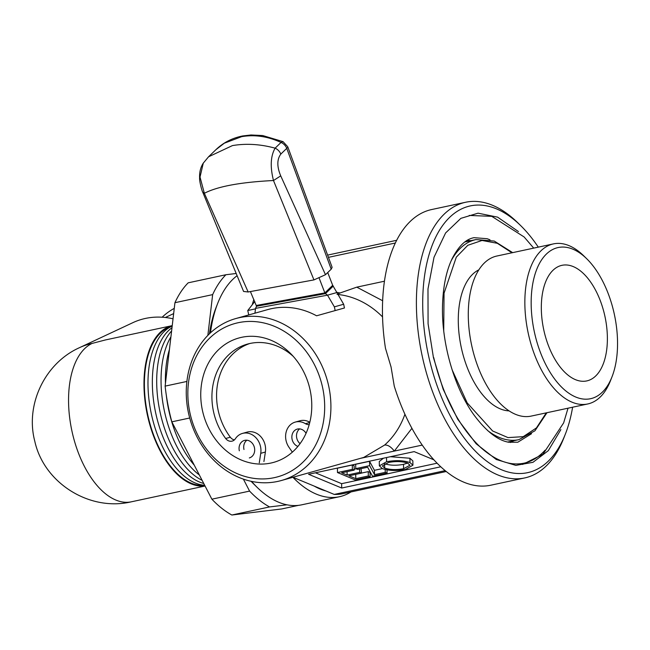 <?xml version="1.0" encoding="UTF-8"?>
<svg xmlns="http://www.w3.org/2000/svg" width="650" height="650" viewBox="0 0 650 650"><rect width="100%" height="100%" fill="white"/><g stroke="black" fill="none" stroke-linecap="round" stroke-linejoin="round"><path stroke-width="0.97" d="M299.666 428.894A9.092 7.711 -105.7 0 0 296.774 438.173A9.092 7.711 -105.7 0 0 300.056 443.649M297.895 446.42A9.092 7.711 74.3 0 1 292.134 439.481A9.092 7.711 74.3 0 1 297.221 429.106A9.092 7.711 74.3 0 1 306.044 433.29M309.205 424.58A7.272 6.167 74.3 0 1 305.451 423.711A16.372 13.877 -105.7 0 0 295.254 422.094A16.372 13.877 -105.7 0 0 286.098 440.773A16.372 13.877 -105.7 0 0 288.966 447.273L292.338 452.148M249.73 343.525A60.117 50.968 -105.7 0 0 218.4 411.385A60.117 50.968 -105.7 0 0 230.319 437.206A7.272 6.167 -105.7 0 0 234.398 439.887M259.269 462.857L260.739 453.326A16.372 13.877 -105.7 0 0 242.458 433.42A16.372 13.877 -105.7 0 0 235.381 438.734A7.272 6.167 74.3 0 1 232.229 441.098A7.272 6.167 74.3 0 1 225.68 438.506A60.117 50.968 74.3 0 1 213.752 412.685A60.117 50.968 74.3 0 1 247.382 344.11A60.117 50.968 74.3 0 1 293.239 356.354M239.33 450.799A9.092 7.711 74.3 0 1 244.424 440.424A9.092 7.711 74.3 0 1 254.418 447.566A9.092 7.711 74.3 0 1 249.332 457.933M309.822 422.248A16.372 13.877 -105.7 0 0 299.902 420.794L295.254 422.094M260.739 453.326L265.387 452.026A16.372 13.877 -105.7 0 0 247.106 432.112L242.458 433.42M265.387 452.026L263.916 461.557M246.87 440.212A9.092 7.711 -105.7 0 0 243.977 449.491M253.89 299.455A120.502 63.83 77.9 0 0 252.208 304.817M237.063 275.722A120.502 63.83 77.9 0 0 217.717 303.331A120.502 63.83 77.9 0 0 217.328 304.33A120.502 63.83 77.9 0 0 210.47 332.841M217.717 303.331L216.158 307.296A115.96 61.425 77.9 0 0 209.446 333.808M251.103 481.301A115.96 61.425 77.9 0 0 254.126 484.396L257.173 487.378A120.502 63.83 77.9 0 0 301.689 504.823L339.398 496.738A120.502 63.83 77.9 0 0 350.992 491.928M251.534 481.39A120.502 63.83 77.9 0 0 257.173 487.378M292.898 477.287A120.502 63.83 77.9 0 0 339.398 496.738M325.967 490.986A115.96 61.425 -102.1 0 1 314.178 486.086M269.555 506.935A127.327 67.446 -102.1 0 1 249.584 491.099L211.876 499.184A127.327 67.446 77.9 0 0 231.847 515.019L269.555 506.935L286.999 504.814M236.137 273.496L225.908 274.739L188.191 282.823A127.327 67.446 77.9 0 0 174.931 302.705L212.648 294.621A127.327 67.446 -102.1 0 1 225.908 274.739M212.648 294.621L207.854 335.4M243.393 479.131L249.584 491.099M186.899 381.444L165.124 386.116A127.327 67.446 77.9 0 0 171.836 421.834L189.702 418.007M174.931 302.705L165.124 386.116M171.836 421.834L211.876 499.184M298.553 505.343L281.694 508.958L231.847 515.019M560.877 429.585L548.34 450.629L532.976 462.312L515.84 465.384L496.283 459.501L476.125 443.739L457.714 419.234L443.178 389.285L433.444 357.646L428.082 323.798L427.984 288.957L434.013 257.246L445.599 232.96L460.874 218.351L478.043 213.176L497.608 217.149L518.424 231.554M513.817 440.741L510.543 442.52M328.356 384.572A84.126 71.313 74.3 0 1 281.287 480.537A84.126 71.313 74.3 0 1 188.817 414.489A84.126 71.313 74.3 0 1 235.877 318.533A84.126 71.313 74.3 0 1 328.356 384.572M281.287 480.537L363.732 457.429L384.589 445.071A84.126 71.313 -105.7 0 0 404.918 414.253M572.609 407.209A136.419 72.264 -102.1 0 1 565.394 434.013L563.834 437.978A140.969 74.669 -102.1 0 1 524.704 477.937L490.766 485.217A140.969 74.669 77.9 0 1 394.257 386.124L391.064 366.998L385.474 348.294A140.969 74.669 77.9 0 1 431.665 209.544L465.603 202.264A140.969 74.669 -102.1 0 1 517.676 222.674L520.723 225.656A136.419 72.264 -102.1 0 1 538.298 247.146M524.704 477.937A140.969 74.669 -102.1 0 1 423.158 360.287A140.969 74.669 -102.1 0 1 465.603 202.264M322.262 386.035A79.576 67.462 74.3 0 1 274.292 477.661A79.576 67.462 74.3 0 1 190.263 414.334A79.576 67.462 74.3 0 1 238.233 322.709A79.576 67.462 74.3 0 1 322.262 386.035M565.394 434.013A136.419 72.264 -102.1 0 1 495.341 466.781A136.419 72.264 -102.1 0 1 429.252 358.824A136.419 72.264 -102.1 0 1 441.707 226.834A136.419 72.264 -102.1 0 1 520.723 225.656M202.711 411.669A64.569 54.738 74.3 0 1 238.834 338.008A64.569 54.738 74.3 0 1 309.814 388.7A64.569 54.738 74.3 0 1 273.691 462.361A64.569 54.738 74.3 0 1 202.711 411.669M544.156 331.589A59.118 31.314 -102.1 0 1 557.034 267.223A59.118 31.314 -102.1 0 1 604.549 314.657A59.118 31.314 -102.1 0 1 581.474 381.209A59.118 31.314 -102.1 0 1 544.156 331.589M509.088 410.881A72.759 38.537 -102.1 0 1 461.768 349.708A72.759 38.537 -102.1 0 1 478.847 269.839M534.869 334.189A77.301 40.95 77.9 0 0 572.317 395.371A77.301 40.95 77.9 0 0 612.016 376.797A77.301 40.95 77.9 0 0 613.836 312.057A77.301 40.95 77.9 0 0 586.706 258.733A77.301 40.95 77.9 0 0 541.929 259.399A77.301 40.95 77.9 0 0 534.869 334.189M586.706 258.733L583.659 255.751A81.851 43.355 77.9 0 0 553.426 243.896A81.851 43.355 77.9 0 0 528.775 335.652A81.851 43.355 77.9 0 0 587.738 403.967A81.851 43.355 77.9 0 0 610.456 380.762L612.016 376.797M587.738 403.967L531.172 416.098A81.851 43.355 -102.1 0 1 472.209 347.783A81.851 43.355 -102.1 0 1 496.852 256.027L553.426 243.896M467.204 240.378L470.925 240.654M407.599 463.093L403.504 464.36C396.232 465.692 389.935 465.473 384.605 463.718L384.589 463.71M384.605 463.718L384.686 468.065L382.346 465.936L388.546 462.459C395.907 461.118 402.261 461.329 407.623 463.101L409.963 465.229L403.593 468.707L403.504 464.36M403.593 468.707C396.321 470.039 390.016 469.828 384.686 468.065M409.996 462.597L412.921 465.205L405.511 469.446C396.549 471.055 388.822 470.771 382.322 468.577L379.356 465.855L386.612 461.727C395.655 460.078 403.455 460.363 409.996 462.597L409.906 458.242L412.839 460.858L412.921 465.205M370.151 476.734L355.257 479.927L337.48 472.542L352.373 469.349L354.201 470.113L341.673 472.794L347.149 475.069L359.669 472.379L361.489 473.143L348.969 475.824L355.802 478.66L368.331 475.979L370.151 476.734L370.069 472.387L368.241 471.632L368.331 475.979M372.523 476.231L367.64 467.228L357.581 469.381L355.761 468.626L369.639 465.652L374.514 474.654L385.247 472.355L387.075 473.111L372.523 476.231M386.531 457.551L386.612 461.727M379.356 465.855L379.267 461.508L383.443 458.209M390.398 456.714L409.906 458.242M352.373 469.349L352.292 465.002L337.399 468.195L337.48 472.542M352.292 465.002L354.112 465.757L354.201 470.113M347.076 471.64L347.149 475.069M359.604 468.951L359.669 472.379M354.177 469.194L356.119 468.772M361.051 468.642L361.489 473.143M355.721 474.378L355.802 478.66M361.489 473.078L368.241 471.632M369.639 465.652L369.549 461.305L355.672 464.279L355.761 468.626M369.549 461.305L374.433 470.308L374.514 474.654M385.19 469.495L385.247 472.355M374.433 470.308L382.379 468.601M387.01 469.861L387.075 473.111M315.421 472.794L341.624 483.673L437.093 463.206M440.773 466.789L341.705 488.028L341.624 483.673M341.705 488.028L308.571 474.264L414.172 451.62L433.891 459.818M248.771 314.917L247.756 310.521L255.474 308.864M292.947 477.271L334.238 494.423A118.227 62.627 77.9 0 0 342.696 493.707L446.241 471.51M254.792 301.511L247.756 310.521M336.684 292.321L340.088 292.979L356.769 287.154L384.451 281.214M422.232 445.096L360.555 458.323M445.169 470.641L334.238 494.423M395.338 243.011L328.445 257.351M340.088 292.979L337.041 294.401M327.722 272.553L332.686 285.326L343.671 304.249L344.451 307.978A84.126 71.313 74.3 0 1 344.459 307.978L316.582 315.794A84.126 71.313 -105.7 0 0 267.808 309.579L235.877 318.533M411.921 428.326L394.314 451.084C390.951 446.721 387.709 444.714 384.589 445.071M205.018 485.94A81.851 43.355 -102.1 0 1 149.711 424.328A81.851 43.355 -102.1 0 1 172.242 325.626L105.373 339.958L92.105 343.419A81.851 43.355 77.9 0 0 74.287 440.497A81.851 43.355 77.9 0 0 131.446 501.792L205.059 486.013M172.185 326.097A81.851 43.355 -102.1 0 0 153.717 423.467A81.851 43.355 -102.1 0 0 204.661 485.241A81.112 42.965 -102.1 0 1 150.077 424.157A81.112 42.965 -102.1 0 1 170.682 326.812M203.743 483.478A81.851 43.355 -102.1 0 1 158.072 422.532A81.851 43.355 -102.1 0 1 171.99 327.73M199.355 474.988A81.851 43.355 -102.1 0 1 166.782 420.672A81.851 43.355 -102.1 0 1 170.926 336.822M194.261 465.148A81.851 43.355 -102.1 0 1 171.137 419.738A81.851 43.355 -102.1 0 1 166.311 395.298M165.449 383.313A81.851 43.355 -102.1 0 1 169.447 349.391M202.101 480.309A81.851 43.355 -102.1 0 1 159.721 410.475A81.851 43.355 -102.1 0 1 171.608 330.964M92.105 343.419A81.851 68.908 64.9 0 0 79.56 347.636L132.893 322.652A81.851 68.908 64.9 0 1 173.038 318.809M162.159 317.216A77.301 65.081 64.9 0 1 174.265 308.384M241.662 136.662C254.532 134.412 267.662 136.338 281.044 142.439A9.092 7.28 46 0 1 286.748 148.354A9.092 2.113 -20.2 0 0 287.747 146.754L283.051 141.651L262.73 135.549L251.006 134.981L242.71 135.947C232.286 137.987 223.34 142.577 215.865 149.719L224.307 143.203L241.662 136.662M331.207 269.181L286.748 148.354L280.816 154.091A9.092 7.28 -134 0 0 275.121 148.168C260.406 144.146 246.171 143.284 232.432 145.592L208.553 156.796L203.279 163.142L200.021 177.052L204.352 193.286L248.146 291.98L313.95 279.906L325.488 274.706L331.207 269.181L332.118 267.329L287.747 146.754M313.95 279.906L273.488 180.521C270.034 166.822 270.579 156.032 275.121 148.168L281.044 142.439L283.051 141.651M203.279 163.142L203.287 163.118C200.558 167.318 199.339 172.266 199.615 177.97C199.217 180.822 202.053 191.449 202.792 192.303L204.352 193.286C217.628 186.412 240.671 182.162 273.488 180.521L280.727 175.874C276.868 166.668 276.892 159.404 280.816 154.091M202.792 192.303L243.579 291.452L248.146 291.98M250.412 291.566L256.531 306.264L325.447 293.629L327.511 295.181L334.376 306.857L343.671 304.249M332.686 285.326L324.854 292.898L319.239 278.338M333.279 286.049L325.447 293.629L324.854 292.898L256.523 305.427M254.946 313.186L255.539 308.376L256.531 306.264M336.798 292.573L327.511 295.181L255.539 308.376M335.164 310.586L334.376 306.857M230.319 437.206L225.68 438.506M305.451 423.711L309.757 422.5M451.189 260.723A102.318 54.194 -102.1 0 1 475.971 239.574L494.276 241.069L512.663 252.639M443.723 330.655L444.048 293.215L456.3 257.148L467.821 245.286L482.032 240.459L497.331 243.303L511.973 252.785M507.747 442.041L518.871 439.66A102.318 54.194 -102.1 0 1 487.598 430.536M546.284 412.856L536.445 427.903L523.234 436.662L507.999 437.596L492.594 430.966L467.179 402.886L452.116 369.809M356.769 287.154L382.647 300.747M382.549 316.908A84.126 71.313 -105.7 0 0 337.919 294.483M325.488 274.706L280.727 175.874M489.978 239.801L487.191 238.721L473.988 237.672C469.698 238.591 461.305 240.988 452.14 258.659C446.42 270.627 443.235 285.821 442.561 304.233C441.098 342.241 454.228 387.961 474.102 415.139C486.281 431.356 497.802 440.383 508.682 442.236L517.839 442.203L531.546 433.712M533.715 248.129L524.119 236.957L491.757 216.336L469.219 215.443M568.027 408.192L563.639 422.906L542.945 454.261L522.6 464.441M518.871 439.66L534.95 430.788L546.983 412.701M475.971 239.574L464.856 241.963M433.712 357.557C443.292 396.622 458.819 426.465 480.293 447.094C495.495 460.785 510.128 466.131 524.201 463.133C531.911 461.402 538.866 457.088 545.074 450.198M396.671 240.297L327.616 255.101M79.56 347.636C44.907 363.09 25.041 404.633 34.816 441.342C44.038 483.202 89.822 511.802 131.446 501.792M173.656 313.592L165.336 317.493M215.873 149.719L208.796 156.553"/></g></svg>
